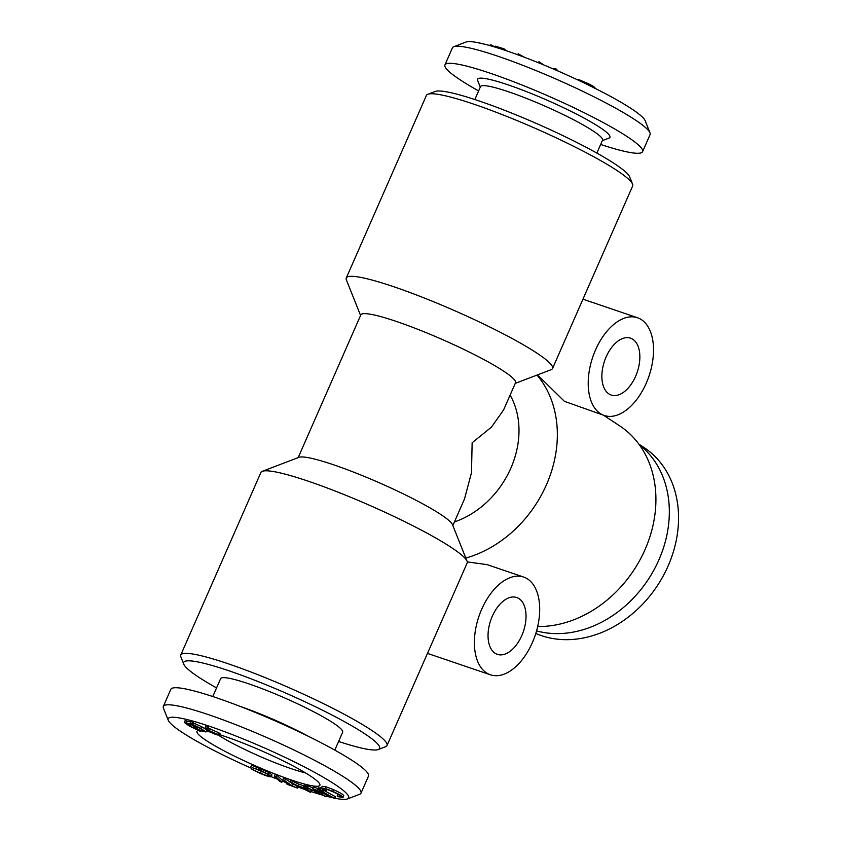<?xml version="1.0" encoding="UTF-8"?>
<svg xmlns="http://www.w3.org/2000/svg" width="841" height="841" viewBox="0 0 841 841"><rect width="100%" height="100%" fill="white"/><g stroke="black" fill="none" stroke-linecap="round" stroke-linejoin="round"><path stroke-width="1.26" d="M486.434 672.842A51.616 29.677 108.8 0 0 490.408 674.797A51.616 29.677 108.8 0 0 535.139 635.491A51.616 29.677 108.8 0 0 523.659 577.063A51.616 29.677 108.8 0 0 480.243 612.774A51.616 29.677 108.8 0 0 486.434 672.842M523.659 577.063L487.181 564.647L467.26 561.893M641.462 319.685A51.616 29.677 108.8 0 0 637.499 317.74A51.616 29.677 108.8 0 0 592.768 357.047A51.616 29.677 108.8 0 0 604.248 415.475A51.616 29.677 108.8 0 0 647.665 379.754A51.616 29.677 108.8 0 0 641.462 319.685M537.483 374.886L564.395 401.315L604.248 415.475M465.809 558.046A112.62 91.133 -56.6 0 0 546.45 484.742A112.62 91.133 -56.6 0 0 537.01 375.075M537.672 626.524A112.62 91.133 -56.6 0 0 645.015 549.636A112.62 91.133 -56.6 0 0 619.712 425.893L603.502 415.212M212.773 696.527L220.626 678.634A66.639 8.063 23.7 0 1 284.878 698.041A66.639 8.063 23.7 0 1 342.655 732.206L334.802 750.098M239.948 706.324A66.639 8.063 23.7 0 1 309.194 736.727M536.558 630.908A107.932 87.327 -56.6 0 0 653.615 570.576A107.932 87.327 -56.6 0 0 639.265 444.658M535.801 633.462A107.932 87.327 -56.6 0 0 661.383 579.207A107.932 87.327 -56.6 0 0 643.849 447.401L638.876 444.122M200.967 728.432L205.94 731.964L199.38 730.482L200.41 731.418L189.32 726.025L184.295 722.472L191.328 724.112L190.381 723.271L200.967 728.432L201.714 726.729L206.182 729.483M206.697 730.23L205.94 731.964M268.258 774.214L271.212 776.527C270.855 777.336 267.322 776.348 260.615 773.562L251.406 769.031L260.489 773.215C265.945 775.476 268.794 776.264 269.036 775.57C268.268 774.456 265.104 772.69 259.543 770.282L252.479 767.759L259.575 770.009L268.258 774.214L269.004 772.511L271.958 774.824L271.201 776.706L271.958 774.824M207.937 726.698L208.978 728.59L218.734 732.711L220.205 733.962L219.459 735.665L208.253 731.376L205.183 727.581L207.18 728.411L207.937 726.698L205.929 725.867L205.183 727.581M207.18 728.411L208.232 730.293L208.978 728.59M202.471 731.081L203.89 731.071L199.822 728.19L193.756 725.384L198.781 729.946L202.471 731.081L202.933 730.02M251.406 769.031L252.058 767.539M190.497 726.277L196.962 729.242L191.906 724.658L186.387 723.365L190.497 726.277L191.243 724.574L192.536 725.236M594.261 88.273C596.269 88.21 594.251 86.665 588.227 83.627L578.251 79.39L577.967 80.032M306.755 787.344L321.367 794.23L312.516 788.438L329.188 795.754L318.571 789.594L334.644 798.393L315.796 790.098L325.814 796.711L306.755 787.344L307.501 785.641L312.747 787.912M326.466 791.286L321.43 788.028L325.351 788.511L332.773 791.381C339.417 794.377 342.834 796.406 343.012 797.457L338.334 796.7L337.146 795.954L340.983 796.574C340.763 795.681 337.935 794.02 332.51 791.581C326.991 789.236 323.943 788.343 323.365 788.89L326.466 791.286L326.907 789.405M216.558 687.906A106.986 12.941 23.7 0 1 183.769 664.18L180.868 656.884A112.62 13.624 23.7 0 1 180.762 655.034L260.899 472.484A112.62 13.624 23.7 0 1 262.339 471.296L298.986 457.315A84.468 10.218 23.7 0 1 379.365 482.808A84.468 10.218 23.7 0 1 452.521 524.71L467.039 561.157A112.62 13.624 23.7 0 1 467.144 563.018L387.007 745.568A112.62 13.624 23.7 0 1 385.577 746.745L378.24 749.541A106.986 12.941 23.7 0 1 338.587 741.468M262.339 471.296A112.62 13.624 23.7 0 1 344.032 494.55A112.62 13.624 23.7 0 1 451.249 547.428A112.62 13.624 23.7 0 1 467.039 561.157M275.049 774.561L277.015 775.328L282.534 780.543L281.788 782.256L279.822 781.478L274.303 776.275L275.049 774.561M274.303 776.275L276.269 777.042L277.015 775.328M250.797 766.876L251.543 765.163L269.004 772.511M320.684 787.88L321.451 787.964L322.198 786.282L321.43 788.028M320.652 787.817L319.906 789.52L323.322 791.076L319.979 789.489L320.726 787.786M216.442 733.941C217.914 734.887 217.714 735.087 215.843 734.55C217.714 735.087 217.914 734.887 216.442 733.941L210.366 731.228C208.494 730.692 208.295 730.892 209.777 731.849L215.843 734.55L216.179 733.783M300.384 787.008L307.711 790.698L305.872 788.753L300.384 787.008M210.366 731.228C208.494 730.692 208.295 730.892 209.777 731.849L210.092 731.144M495.055 653.226A30.034 17.272 108.8 0 0 497.367 654.361A30.034 17.272 108.8 0 0 523.386 631.486A30.034 17.272 108.8 0 0 516.71 597.499A30.034 17.272 108.8 0 0 491.449 618.272A30.034 17.272 108.8 0 0 495.055 653.226M515.26 383.37L551.086 369.704A112.62 13.624 -156.3 0 0 552.526 368.516L632.653 185.966A112.62 13.624 -156.3 0 0 632.558 184.116L629.646 176.82A106.986 12.941 -156.3 0 0 614.655 163.774A106.986 12.941 -156.3 0 0 512.789 113.546A106.986 12.941 -156.3 0 0 435.175 91.459L427.848 94.255A112.62 13.624 -156.3 0 0 426.408 95.432L346.282 277.982A112.62 13.624 -156.3 0 0 346.376 279.843L360.568 315.47M334.644 798.393L335.391 796.69L323.722 790.298M276.269 777.042L281.788 782.256M292.353 785.925L297.378 788.091L287.044 784.285L290.439 785.221L282.944 779.544L292.353 785.925L293.11 784.222L297.167 785.715M296.568 787.481L297.315 785.788M286.234 783.675L286.77 782.445M494.939 46.98L491.607 45.13L491.228 45.982M491.607 45.13L490.261 44.773L489.904 45.603M494.907 47.064L495.307 46.139L503.833 48.757L505.147 49.535L504.831 50.25M298.45 786.03L305.367 788.227L303.696 786.461L305.483 787.029L310.602 792.411L290.029 782.119L298.45 786.03L299.196 784.327L303.969 785.841M322.177 786.324L326.108 786.808L333.52 789.678C340.163 792.674 343.58 794.692 343.759 795.744L343.012 797.457L343.759 795.744M325.351 788.511L326.108 786.808M190.392 724.112L191.243 724.574M544.022 65.062L538.902 61.74L538.44 62.781M539.228 61.877L538.776 62.907M454.424 521.935A84.468 68.342 -56.6 0 0 510.109 395.091M298.166 457.63L360.821 314.891A84.468 10.218 -156.3 0 1 442.271 339.491A84.468 10.218 -156.3 0 1 515.512 382.792L503.57 409.977L491.512 427.049L472.137 442.755L471.486 472.684L464.526 498.923L452.847 525.53M290.029 782.119L290.776 780.416L299.196 784.327M282.944 779.544L283.701 777.841L290.103 781.951M284.868 780.259L285.625 778.545M312.778 788.49L313.525 786.787L317.866 788.7M219.848 734.771A67.101 8.116 23.7 0 1 283.07 760.821A67.101 8.116 23.7 0 1 319.811 784.169A67.101 8.116 23.7 0 1 277.604 774.992A67.101 8.116 23.7 0 1 206.444 740.627A67.101 8.116 23.7 0 1 197.835 730.629A67.101 8.116 23.7 0 1 198.329 730.482M206.308 731.123A67.101 8.116 23.7 0 1 208.715 731.649M305.294 772.795A57.714 6.98 23.7 0 1 219.312 735.749M524.795 57.419L518.203 53.824L517.331 54.633M588.227 83.627L587.754 84.71M290.944 782.582L293.11 784.222M254.886 768.474L265.924 773.321M252.973 769.515L253.604 768.075M260.489 773.215L261.236 771.512M558.172 71.075L556.038 68.888L555.575 69.94M184.295 722.472L185.041 720.769L190.939 721.988M186.061 722.461L186.807 720.758M259.575 770.009L260.332 768.306M312.516 788.438L313.525 786.787M317.562 789.405L318.308 787.691L320.368 788.469M303.696 786.461L304.453 784.758L307.196 786.335M305.483 787.029L306.24 785.326M556.038 68.888L555.239 69.803M600.653 144.473A107.932 13.057 -156.3 0 0 642.587 151.664L650.082 134.602A107.932 13.057 -156.3 0 0 649.977 132.825L645.142 120.673A98.544 11.921 -156.3 0 0 559.791 71.779A98.544 11.921 -156.3 0 0 466.019 42.05L453.804 46.707A107.932 13.057 -156.3 0 0 452.426 47.842L444.942 64.904A107.932 13.057 -156.3 0 0 460.164 79.842A107.932 13.057 -156.3 0 0 478.624 90.902M198.781 729.946L199.538 728.243L200.631 728.632M486.466 44.657L478.308 42.744M318.571 789.594L319.317 787.891M337.146 795.954L338.135 794.325M208.232 730.293L217.987 734.424L218.734 732.711M217.987 734.424L219.459 735.665M307.785 787.544L308.531 785.83M503.833 48.757L503.391 49.766M632.852 339.301A30.034 17.272 108.8 0 0 630.54 338.166A30.034 17.272 108.8 0 0 604.521 361.041A30.034 17.272 108.8 0 0 611.197 395.039A30.034 17.272 108.8 0 0 636.458 374.256A30.034 17.272 108.8 0 0 632.852 339.301M193.136 724.826L193.882 723.123L201.714 726.729M642.587 151.664A107.932 13.057 -156.3 0 0 549.005 96.337A107.932 13.057 -156.3 0 0 444.942 64.904M602.335 140.636L609.01 138.092A72.263 8.736 -156.3 0 0 547.281 100.279A72.263 8.736 -156.3 0 0 477.656 80.431L480.306 87.075M297.399 785.83L298.124 786.388L297.378 788.091M183.769 664.18A106.986 12.941 23.7 0 1 251.07 678.824A106.986 12.941 23.7 0 1 364.51 733.615A106.986 12.941 23.7 0 1 378.24 749.541M324.142 789.342L323.322 791.076M326.255 794.724L325.993 796.742M555.701 68.752L552.379 68.573M322.124 790.246L322.534 789.321M332.773 791.381L333.52 789.678M251.69 768.369A98.544 11.921 23.7 0 1 182.098 732.343A98.544 11.921 23.7 0 1 168.284 720.327L163.438 708.175A107.932 13.057 23.7 0 1 163.343 706.398L170.828 689.336A107.932 13.057 23.7 0 1 274.902 720.769A107.932 13.057 23.7 0 1 368.484 776.096L360.999 793.158A107.932 13.057 23.7 0 1 359.622 794.293L347.396 798.95A98.544 11.921 23.7 0 1 334.739 798.183M192.19 723.975L192.946 722.261L193.882 723.123M552.526 368.516A112.62 13.624 -156.3 0 0 536.632 352.926A112.62 13.624 -156.3 0 0 423.265 297.609A112.62 13.624 -156.3 0 0 346.282 277.982M632.558 184.116A112.62 13.624 -156.3 0 0 616.768 170.376A112.62 13.624 -156.3 0 0 509.541 117.509A112.62 13.624 -156.3 0 0 427.848 94.255M180.762 655.034A112.62 13.624 23.7 0 1 257.756 674.661A112.62 13.624 23.7 0 1 371.123 729.977A112.62 13.624 23.7 0 1 387.007 745.568M596.868 153.094L602.534 140.184A66.639 8.063 -156.3 0 0 544.758 106.029A66.639 8.063 -156.3 0 0 480.505 86.623L474.839 99.532M163.343 706.398A107.932 13.057 23.7 0 1 267.417 737.83A107.932 13.057 23.7 0 1 360.999 793.158M649.977 132.825A107.932 13.057 -156.3 0 0 556.5 79.275A107.932 13.057 -156.3 0 0 453.804 46.707M168.284 720.327A98.544 11.921 23.7 0 1 263.212 747.397A98.544 11.921 23.7 0 1 347.396 798.95M333.457 797.909A98.544 11.921 23.7 0 1 326.245 796.154M322.618 795.144A98.544 11.921 23.7 0 1 310.981 791.549M304.19 789.257A98.544 11.921 23.7 0 1 297.851 787.008M286.613 782.813A98.544 11.921 23.7 0 1 282.282 781.131M277.393 779.197A98.544 11.921 23.7 0 1 271.212 776.685M309.393 788.637L311.349 790.708L310.602 792.411M190.381 723.271L191.128 721.567L192.946 722.261M291.753 782.666L292.5 780.963M209.598 730.65L210.355 728.947M518.203 53.824L517.783 54.802M427.47 653.383L490.408 674.797M582.96 299.186L637.499 317.74"/></g></svg>
